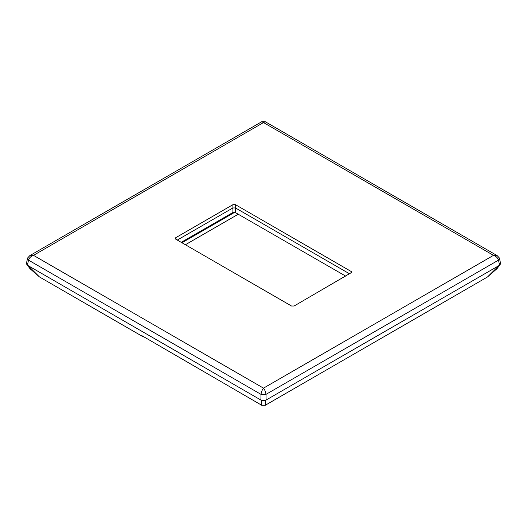 <?xml version="1.0" encoding="UTF-8"?>
<svg xmlns="http://www.w3.org/2000/svg" width="527" height="527" viewBox="0 0 527 527"><rect width="100%" height="100%" fill="white"/><g stroke="black" fill="none" stroke-linecap="round" stroke-linejoin="round"><path stroke-width="0.79" d="M261.076 400.131L261.669 405.23L141.164 335.251L142.903 336.667L144.642 337.254M345.784 276.174L234.792 212.249L181.953 242.756M238.362 214.16L185.392 244.745M499.583 265.233L497.033 268.645L487.515 276.958L499.029 265.555M487.521 276.952L265.331 405.23L265.924 400.131M27.417 265.233L29.999 268.691L39.485 276.958L27.971 265.555M234.792 212.249L232.894 212.5L181.216 242.334M177.283 240.062L232.901 207.948L235.483 207.948L349.717 273.902M175.755 239.179L291.517 306.016L294.099 306.016L351.779 272.367L351.245 271.53L235.483 204.693L232.901 204.693L175.755 237.69L175.221 238.527L175.755 239.179M29.841 255.608L261.669 121.77L263.5 122.567L33.504 255.351L29.841 255.608L27.674 257.914L26.35 263.691M260.905 400.039C262.637 400.863 264.363 400.863 266.095 400.039L266.003 394.361L260.997 394.361L28.498 260.134L27.424 265.239L260.905 400.039L260.997 394.361C261.418 391.752 262.255 389.677 263.5 388.142L33.504 255.351C31.021 256.175 29.347 257.762 28.498 260.134L27.674 257.92M27.424 265.239L26.35 263.744M500.65 263.684L499.326 257.914L498.502 260.134L266.003 394.361C265.582 391.752 264.745 389.677 263.5 388.142L493.496 255.351C495.979 256.175 497.653 257.762 498.502 260.134L499.576 265.239L266.095 400.039M497.159 255.608L265.331 121.77L263.5 122.567L493.496 255.351L497.159 255.608L499.326 257.92M500.65 263.744L499.576 265.239M235.49 212.5L235.49 207.954M232.894 212.5L232.894 207.954M175.998 239.324L175.755 237.69M232.901 207.948L232.901 204.693M235.483 207.948L235.483 204.693M351.002 273.164L351.245 271.53M261.662 405.23L265.338 405.23M39.479 276.952L142.903 336.667M265.338 121.77L261.669 121.77"/></g></svg>
